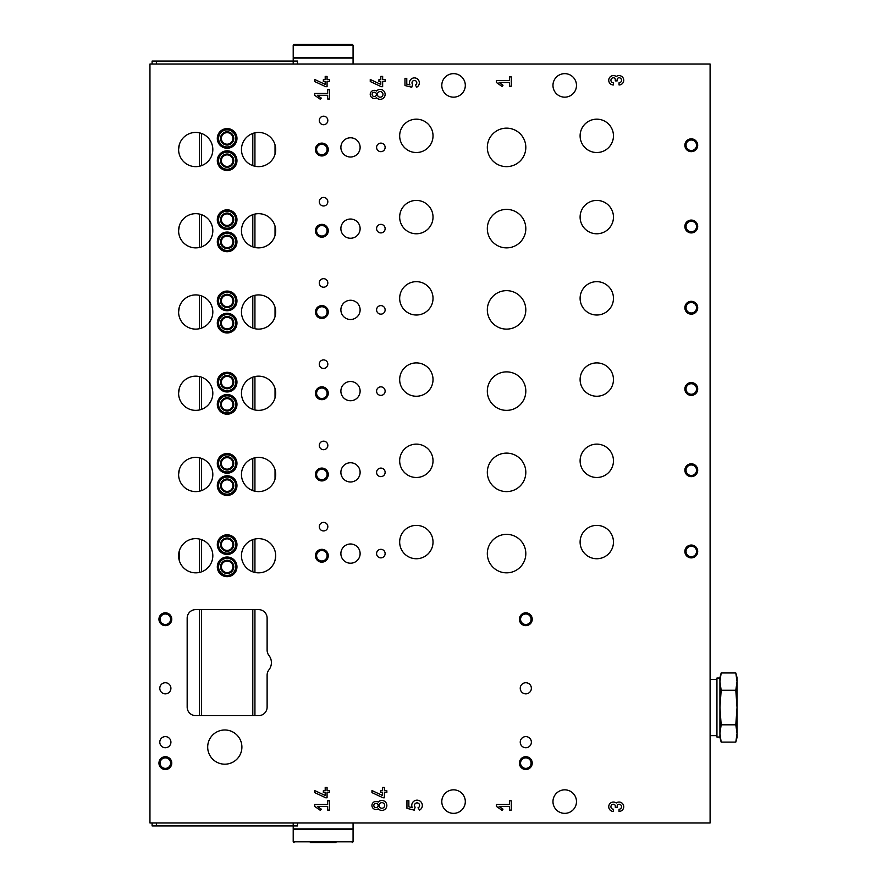 <?xml version="1.0" encoding="UTF-8"?>
<svg xmlns="http://www.w3.org/2000/svg" width="887" height="887" viewBox="0 0 887 887"><rect width="100%" height="100%" fill="white"/><g stroke="black" fill="none" stroke-linecap="round" stroke-linejoin="round"><path stroke-width="1.33" d="M319.287 445.429A4.28 4.28 0 0 0 325.695 449.132A4.28 4.28 0 0 0 325.695 441.726A4.28 4.28 0 0 0 319.287 445.429M319.287 364.18A4.28 4.28 0 0 0 325.695 367.883A4.28 4.28 0 0 0 325.695 360.477A4.28 4.28 0 0 0 319.287 364.18M319.287 282.942A4.28 4.28 0 0 0 325.695 286.645A4.28 4.28 0 0 0 325.695 279.239A4.28 4.28 0 0 0 319.287 282.942M319.287 201.704A4.28 4.28 0 0 0 325.695 205.407A4.28 4.28 0 0 0 325.695 198.001A4.28 4.28 0 0 0 319.287 201.704M319.287 120.455A4.28 4.28 0 0 0 325.695 124.158A4.28 4.28 0 0 0 325.695 116.762A4.28 4.28 0 0 0 319.287 120.455M319.287 526.667A4.28 4.28 0 0 0 325.695 530.371A4.28 4.28 0 0 0 325.695 522.964A4.28 4.28 0 0 0 319.287 526.667M376.587 472.361A4.28 4.28 0 0 0 382.996 476.064A4.28 4.28 0 0 0 382.996 468.658A4.28 4.28 0 0 0 376.587 472.361M376.587 391.123A4.28 4.28 0 0 0 382.996 394.826A4.28 4.28 0 0 0 382.996 387.419A4.28 4.28 0 0 0 376.587 391.123M376.587 309.885A4.28 4.28 0 0 0 382.996 313.588A4.28 4.28 0 0 0 382.996 306.181A4.28 4.28 0 0 0 376.587 309.885M376.587 228.635A4.28 4.28 0 0 0 382.996 232.339A4.28 4.28 0 0 0 382.996 224.932A4.28 4.28 0 0 0 376.587 228.635M376.587 147.397A4.28 4.28 0 0 0 382.996 151.1A4.28 4.28 0 0 0 382.996 143.694A4.28 4.28 0 0 0 376.587 147.397M376.587 553.599A4.28 4.28 0 0 0 382.996 557.302A4.28 4.28 0 0 0 382.996 549.896A4.28 4.28 0 0 0 376.587 553.599M340.885 472.361A9.624 9.624 0 0 0 355.31 480.699A9.624 9.624 0 0 0 355.31 464.034A9.624 9.624 0 0 0 340.885 472.361M340.885 391.123A9.624 9.624 0 0 0 355.31 399.449A9.624 9.624 0 0 0 355.31 382.785A9.624 9.624 0 0 0 340.885 391.123M340.885 309.885A9.624 9.624 0 0 0 355.31 318.211A9.624 9.624 0 0 0 355.31 301.547A9.624 9.624 0 0 0 340.885 309.885M340.885 228.635A9.624 9.624 0 0 0 355.31 236.973A9.624 9.624 0 0 0 355.31 220.309A9.624 9.624 0 0 0 340.885 228.635M340.885 147.397A9.624 9.624 0 0 0 355.31 155.735A9.624 9.624 0 0 0 355.31 139.071A9.624 9.624 0 0 0 340.885 147.397M340.885 553.599A9.624 9.624 0 0 0 355.31 561.937A9.624 9.624 0 0 0 355.31 545.272A9.624 9.624 0 0 0 340.885 553.599M580.109 460.819A16.676 16.676 0 0 0 605.122 475.255A16.676 16.676 0 0 0 605.122 446.372A16.676 16.676 0 0 0 580.109 460.819M580.109 379.581A16.676 16.676 0 0 0 605.122 394.016A16.676 16.676 0 0 0 605.122 365.134A16.676 16.676 0 0 0 580.109 379.581M580.109 298.331A16.676 16.676 0 0 0 605.122 312.778A16.676 16.676 0 0 0 605.122 283.895A16.676 16.676 0 0 0 580.109 298.331M580.109 217.093A16.676 16.676 0 0 0 605.122 231.54A16.676 16.676 0 0 0 605.122 202.657A16.676 16.676 0 0 0 580.109 217.093M580.109 135.855A16.676 16.676 0 0 0 605.122 150.291A16.676 16.676 0 0 0 605.122 121.408A16.676 16.676 0 0 0 580.109 135.855M580.109 542.057A16.676 16.676 0 0 0 605.122 556.504A16.676 16.676 0 0 0 605.122 527.621A16.676 16.676 0 0 0 580.109 542.057M399.671 460.819A16.676 16.676 0 0 0 424.685 475.255A16.676 16.676 0 0 0 424.685 446.372A16.676 16.676 0 0 0 399.671 460.819M399.671 379.581A16.676 16.676 0 0 0 424.685 394.016A16.676 16.676 0 0 0 424.685 365.134A16.676 16.676 0 0 0 399.671 379.581M399.671 298.331A16.676 16.676 0 0 0 424.685 312.778A16.676 16.676 0 0 0 424.685 283.895A16.676 16.676 0 0 0 399.671 298.331M399.671 217.093A16.676 16.676 0 0 0 424.685 231.54A16.676 16.676 0 0 0 424.685 202.657A16.676 16.676 0 0 0 399.671 217.093M399.671 135.855A16.676 16.676 0 0 0 424.685 150.291A16.676 16.676 0 0 0 424.685 121.408A16.676 16.676 0 0 0 399.671 135.855M399.671 542.057A16.676 16.676 0 0 0 424.685 556.504A16.676 16.676 0 0 0 424.685 527.621A16.676 16.676 0 0 0 399.671 542.057M487.329 472.361A19.237 19.237 0 0 0 516.19 489.025A19.237 19.237 0 0 0 516.19 455.696A19.237 19.237 0 0 0 487.329 472.361M487.329 391.123A19.237 19.237 0 0 0 516.19 407.787A19.237 19.237 0 0 0 516.19 374.458A19.237 19.237 0 0 0 487.329 391.123M487.329 309.885A19.237 19.237 0 0 0 516.19 326.538A19.237 19.237 0 0 0 516.19 293.22A19.237 19.237 0 0 0 487.329 309.885M487.329 228.635A19.237 19.237 0 0 0 516.19 245.3A19.237 19.237 0 0 0 516.19 211.971A19.237 19.237 0 0 0 487.329 228.635M487.329 147.397A19.237 19.237 0 0 0 516.19 164.062A19.237 19.237 0 0 0 516.19 130.733A19.237 19.237 0 0 0 487.329 147.397M487.329 553.599A19.237 19.237 0 0 0 516.19 570.263A19.237 19.237 0 0 0 516.19 536.934A19.237 19.237 0 0 0 487.329 553.599M619.048 82.768L619.048 84.952A4.679 4.679 0 0 0 623.483 78.788A4.679 4.679 0 0 0 616.232 76.526A4.679 4.679 0 0 0 608.981 78.788A4.679 4.679 0 0 0 613.427 84.952L613.427 82.768A2.495 2.495 0 0 1 610.932 80.262A2.495 2.495 0 0 1 613.427 77.768A1.874 1.874 0 0 1 615.301 79.642L615.301 80.894L617.175 80.894L617.175 79.642A1.874 1.874 0 0 1 619.048 77.768A2.495 2.495 0 0 1 621.543 80.262A2.495 2.495 0 0 1 619.048 82.768M385.135 81.549L385.135 79.686L382.652 79.686L382.652 76.404L380.8 76.404L380.8 79.686L378.937 79.686L378.937 81.549L380.8 81.549L380.8 84.398L370.256 79.486L370.256 81.537L381.31 86.693L382.652 86.693L382.652 81.549L385.135 81.549M376.52 97.725A4.025 4.025 0 0 1 371.254 91.716A4.025 4.025 0 0 1 376.52 91.028A4.956 4.956 0 0 1 383.627 90.818A4.956 4.956 0 0 1 383.627 97.936A4.956 4.956 0 0 1 376.52 97.725M329.554 99.022L329.554 89.731L327.691 89.731L327.691 93.445L314.674 93.445L314.674 95.308L320.395 99.322L321.271 98.069L317.324 95.308L327.691 95.308L327.691 99.022L329.554 99.022M619.048 809.232L619.048 811.417A4.679 4.679 0 0 0 623.483 805.252A4.679 4.679 0 0 0 616.232 802.99A4.679 4.679 0 0 0 608.981 805.252A4.679 4.679 0 0 0 613.427 811.417L613.427 809.232A2.495 2.495 0 0 1 610.932 806.738A2.495 2.495 0 0 1 613.427 804.232A1.874 1.874 0 0 1 615.301 806.106L615.301 807.358L617.175 807.358L617.175 806.106A1.874 1.874 0 0 1 619.048 804.232A2.495 2.495 0 0 1 621.543 806.738A2.495 2.495 0 0 1 619.048 809.232M386.843 792.623L386.843 790.76L384.37 790.76L384.37 787.479L382.508 787.479L382.508 790.76L380.645 790.76L380.645 792.623L382.508 792.623L382.508 795.473L371.963 790.561L371.963 792.612L383.018 797.768L384.37 797.768L384.37 792.623L386.843 792.623M378.228 808.8A4.025 4.025 0 0 1 372.961 802.79A4.025 4.025 0 0 1 378.228 802.092A4.956 4.956 0 0 1 385.346 801.892A4.956 4.956 0 0 1 385.346 809.011A4.956 4.956 0 0 1 378.228 808.8M329.554 810.097L329.554 800.795L327.691 800.795L327.691 804.52L314.674 804.52L314.674 806.383L320.395 810.396L321.271 809.144L317.324 806.383L327.691 806.383L327.691 810.097L329.554 810.097M691.283 463.812A6.409 6.409 0 0 0 685.729 473.436A6.409 6.409 0 0 0 696.838 473.436A6.409 6.409 0 0 0 691.283 463.812M691.283 382.574A6.409 6.409 0 0 0 685.729 392.187A6.409 6.409 0 0 0 696.838 392.187A6.409 6.409 0 0 0 691.283 382.574M691.283 301.325A6.409 6.409 0 0 0 685.729 310.949A6.409 6.409 0 0 0 696.838 310.949A6.409 6.409 0 0 0 691.283 301.325M691.283 220.087A6.409 6.409 0 0 0 685.729 229.711A6.409 6.409 0 0 0 696.838 229.711A6.409 6.409 0 0 0 691.283 220.087M691.283 138.849A6.409 6.409 0 0 0 685.729 148.462A6.409 6.409 0 0 0 696.838 148.462A6.409 6.409 0 0 0 691.283 138.849M691.283 545.05A6.409 6.409 0 0 0 685.729 554.674A6.409 6.409 0 0 0 696.838 554.674A6.409 6.409 0 0 0 691.283 545.05M321.848 468.081A6.409 6.409 0 0 0 316.293 477.705A6.409 6.409 0 0 0 327.403 477.705A6.409 6.409 0 0 0 321.848 468.081M321.848 386.843A6.409 6.409 0 0 0 316.293 396.467A6.409 6.409 0 0 0 327.403 396.467A6.409 6.409 0 0 0 321.848 386.843M321.848 305.605A6.409 6.409 0 0 0 316.293 315.229A6.409 6.409 0 0 0 327.403 315.229A6.409 6.409 0 0 0 321.848 305.605M321.848 224.367A6.409 6.409 0 0 0 316.293 233.98A6.409 6.409 0 0 0 327.403 233.98A6.409 6.409 0 0 0 321.848 224.367M321.848 143.117A6.409 6.409 0 0 0 316.293 152.741A6.409 6.409 0 0 0 327.403 152.741A6.409 6.409 0 0 0 321.848 143.117M321.848 549.33A6.409 6.409 0 0 0 316.293 558.943A6.409 6.409 0 0 0 327.403 558.943A6.409 6.409 0 0 0 321.848 549.33M227.139 453.545A9.835 9.835 0 0 0 218.623 468.303A9.835 9.835 0 0 0 235.654 468.303A9.835 9.835 0 0 0 227.139 453.545M227.139 372.307A9.835 9.835 0 0 0 218.623 387.054A9.835 9.835 0 0 0 235.654 387.054A9.835 9.835 0 0 0 227.139 372.307M227.139 291.069A9.835 9.835 0 0 0 218.623 305.815A9.835 9.835 0 0 0 235.654 305.815A9.835 9.835 0 0 0 227.139 291.069M227.139 209.82A9.835 9.835 0 0 0 218.623 224.577A9.835 9.835 0 0 0 235.654 224.577A9.835 9.835 0 0 0 227.139 209.82M227.139 128.582A9.835 9.835 0 0 0 218.623 143.339A9.835 9.835 0 0 0 235.654 143.339A9.835 9.835 0 0 0 227.139 128.582M227.139 534.794A9.835 9.835 0 0 0 218.623 549.541A9.835 9.835 0 0 0 235.654 549.541A9.835 9.835 0 0 0 227.139 534.794M227.139 475.787A9.835 9.835 0 0 0 218.623 490.533A9.835 9.835 0 0 0 235.654 490.533A9.835 9.835 0 0 0 227.139 475.787M227.139 394.538A9.835 9.835 0 0 0 218.623 409.295A9.835 9.835 0 0 0 235.654 409.295A9.835 9.835 0 0 0 227.139 394.538M227.139 313.299A9.835 9.835 0 0 0 218.623 328.057A9.835 9.835 0 0 0 235.654 328.057A9.835 9.835 0 0 0 227.139 313.299M227.139 232.061A9.835 9.835 0 0 0 218.623 246.808A9.835 9.835 0 0 0 235.654 246.808A9.835 9.835 0 0 0 227.139 232.061M227.139 150.823A9.835 9.835 0 0 0 218.623 165.57A9.835 9.835 0 0 0 235.654 165.57A9.835 9.835 0 0 0 227.139 150.823M227.139 557.025A9.835 9.835 0 0 0 218.623 571.771A9.835 9.835 0 0 0 235.654 571.771A9.835 9.835 0 0 0 227.139 557.025M241.464 474.501A17.108 17.108 0 0 0 260.911 491.442A17.108 17.108 0 0 0 275.037 469.855A17.108 17.108 0 0 0 241.464 474.501M241.464 393.263A17.108 17.108 0 0 0 260.911 410.204A17.108 17.108 0 0 0 275.037 388.617A17.108 17.108 0 0 0 241.464 393.263M241.464 312.013A17.108 17.108 0 0 0 260.911 328.955A17.108 17.108 0 0 0 275.037 307.379A17.108 17.108 0 0 0 241.464 312.013M241.464 230.775A17.108 17.108 0 0 0 260.911 247.717A17.108 17.108 0 0 0 275.037 226.141A17.108 17.108 0 0 0 241.464 230.775M241.464 149.537A17.108 17.108 0 0 0 260.911 166.479A17.108 17.108 0 0 0 275.037 144.891A17.108 17.108 0 0 0 241.464 149.537M241.464 555.739A17.108 17.108 0 0 0 260.911 572.68A17.108 17.108 0 0 0 275.037 551.104A17.108 17.108 0 0 0 241.464 555.739M178.609 474.501A17.108 17.108 0 0 0 202.879 490.034A17.108 17.108 0 0 0 206.826 461.495A17.108 17.108 0 0 0 178.609 474.501L179.252 469.855M178.609 393.263A17.108 17.108 0 0 0 202.879 408.796A17.108 17.108 0 0 0 206.826 380.257A17.108 17.108 0 0 0 178.609 393.263L179.252 388.617M178.609 312.013A17.108 17.108 0 0 0 202.879 327.547A17.108 17.108 0 0 0 206.826 299.008A17.108 17.108 0 0 0 178.609 312.013L179.252 307.379M178.609 230.775A17.108 17.108 0 0 0 202.879 246.309A17.108 17.108 0 0 0 206.826 217.77A17.108 17.108 0 0 0 178.609 230.775L179.252 226.141M178.609 149.537A17.108 17.108 0 0 0 202.879 165.071A17.108 17.108 0 0 0 206.826 136.531A17.108 17.108 0 0 0 178.609 149.537L179.252 144.891M178.609 555.739A17.108 17.108 0 0 0 202.879 571.272A17.108 17.108 0 0 0 206.826 542.733A17.108 17.108 0 0 0 178.609 555.739M441.793 801.604A11.764 11.764 0 0 0 453.545 813.357A11.764 11.764 0 0 0 465.309 801.604A11.764 11.764 0 0 0 453.545 789.84A11.764 11.764 0 0 0 441.793 801.604M552.967 85.396A11.764 11.764 0 0 0 564.72 97.16A11.764 11.764 0 0 0 576.483 85.396A11.764 11.764 0 0 0 564.72 73.643A11.764 11.764 0 0 0 552.967 85.396M441.793 85.396A11.764 11.764 0 0 0 453.545 97.16A11.764 11.764 0 0 0 465.309 85.396A11.764 11.764 0 0 0 453.545 73.643A11.764 11.764 0 0 0 441.793 85.396M552.967 801.604A11.764 11.764 0 0 0 564.72 813.357A11.764 11.764 0 0 0 576.483 801.604A11.764 11.764 0 0 0 564.72 789.84A11.764 11.764 0 0 0 552.967 801.604M165.359 769.528A6.409 6.409 0 0 1 159.804 759.915A6.409 6.409 0 0 1 170.914 759.915A6.409 6.409 0 0 1 165.359 769.528M525.814 769.528A6.409 6.409 0 0 1 520.259 759.915A6.409 6.409 0 0 1 531.368 759.915A6.409 6.409 0 0 1 525.814 769.528M165.359 625.645A6.409 6.409 0 0 1 159.804 616.033A6.409 6.409 0 0 1 170.914 616.033A6.409 6.409 0 0 1 165.359 625.645M525.814 625.645A6.409 6.409 0 0 1 520.259 616.033A6.409 6.409 0 0 1 531.368 616.033A6.409 6.409 0 0 1 525.814 625.645M159.793 688.29A5.555 5.555 0 0 0 168.131 693.102A5.555 5.555 0 0 0 168.131 683.478A5.555 5.555 0 0 0 159.793 688.29M520.248 688.29A5.555 5.555 0 0 0 528.585 693.102A5.555 5.555 0 0 0 528.585 683.478A5.555 5.555 0 0 0 520.248 688.29M520.248 742.164A5.555 5.555 0 0 0 528.585 746.987A5.555 5.555 0 0 0 528.585 737.352A5.555 5.555 0 0 0 520.248 742.164M159.793 742.164A5.555 5.555 0 0 0 168.131 746.987A5.555 5.555 0 0 0 168.131 737.352A5.555 5.555 0 0 0 159.793 742.164M207.691 747.087A17.108 17.108 0 0 0 233.348 761.9A17.108 17.108 0 0 0 233.348 732.274A17.108 17.108 0 0 0 207.691 747.087M149.958 822.981L710.099 822.981L710.099 64.019L149.958 64.019L149.958 822.981M268.927 669.851A8.548 8.548 0 0 0 267.12 675.107L267.12 707.105A8.548 8.548 0 0 1 258.572 715.654L195.717 715.654A8.548 8.548 0 0 1 187.168 707.105L187.168 618.172A8.548 8.548 0 0 1 195.717 609.613L258.572 609.613A8.548 8.548 0 0 1 267.12 618.172L267.12 650.171A8.548 8.548 0 0 0 268.927 655.415A11.764 11.764 0 0 1 268.927 669.851M329.554 792.623L329.554 790.76L327.07 790.76L327.07 787.479L325.207 787.479L325.207 790.76L323.345 790.76L323.345 792.623L325.207 792.623L325.207 795.473L314.674 790.561L314.674 792.612L325.729 797.768L327.07 797.768L327.07 792.623L329.554 792.623M418.01 807.824L419.584 810.086A5.289 5.289 0 0 0 421.735 803.012A5.289 5.289 0 0 0 414.706 800.706A5.289 5.289 0 0 0 412.244 807.68L408.863 806.837L408.863 800.639L406.945 800.639L406.945 808.334L414.229 810.153L415.116 807.148A2.561 2.561 0 0 1 415.571 803.345A2.561 2.561 0 0 1 419.296 804.232A2.561 2.561 0 0 1 418.01 807.824M511.267 810.097L511.267 800.795L509.415 800.795L509.415 804.52L496.387 804.52L496.387 806.383L502.12 810.396L502.996 809.144L499.048 806.383L509.415 806.383L509.415 810.097L511.267 810.097M329.554 81.549L329.554 79.686L327.07 79.686L327.07 76.404L325.207 76.404L325.207 79.686L323.345 79.686L323.345 81.549L325.207 81.549L325.207 84.398L314.674 79.486L314.674 81.537L325.729 86.693L327.07 86.693L327.07 81.549L329.554 81.549M415.304 85.052L416.779 87.159A4.934 4.934 0 0 0 418.786 80.551A4.934 4.934 0 0 0 412.222 78.4A4.934 4.934 0 0 0 409.927 84.908L406.767 84.121L406.767 78.344L404.971 78.344L404.971 85.529L411.768 87.225L412.61 84.42A2.395 2.395 0 0 1 413.032 80.872A2.395 2.395 0 0 1 416.502 81.693A2.395 2.395 0 0 1 415.304 85.052M511.267 86.205L511.267 76.903L509.415 76.903L509.415 80.617L496.387 80.617L496.387 82.48L502.12 86.494L502.996 85.241L499.048 82.48L509.415 82.48L509.415 86.205L511.267 86.205M252.795 133.438L252.795 165.636M252.795 214.676L252.795 246.874M252.795 295.914L252.795 328.112M252.795 377.163L252.795 409.362M252.795 458.402L252.795 490.6M252.795 539.64L252.795 571.838M252.795 609.613L252.795 715.654M275.669 555.739L275.037 560.384M275.037 144.891L275.037 154.172M275.037 226.141L275.037 235.421M275.037 307.379L275.037 316.659M275.037 388.617L275.037 397.897M275.037 469.855L275.037 479.135M179.252 560.384L179.252 551.104M201.482 133.438L201.482 165.636M201.482 214.676L201.482 246.874M201.482 295.914L201.482 328.112M201.482 377.163L201.482 409.362M201.482 458.402L201.482 490.6M201.482 539.64L201.482 571.838M201.482 609.613L201.482 715.654M525.814 624.492A5.255 5.255 0 0 1 521.257 616.609A5.255 5.255 0 0 1 530.359 616.609A5.255 5.255 0 0 1 525.814 624.492M165.359 624.492A5.255 5.255 0 0 1 160.802 616.609A5.255 5.255 0 0 1 169.905 616.609A5.255 5.255 0 0 1 165.359 624.492M525.814 768.375A5.255 5.255 0 0 1 521.257 760.492A5.255 5.255 0 0 1 530.359 760.492A5.255 5.255 0 0 1 525.814 768.375M165.359 768.375A5.255 5.255 0 0 1 160.802 760.492A5.255 5.255 0 0 1 169.905 760.492A5.255 5.255 0 0 1 165.359 768.375M227.139 561.083A5.777 5.777 0 0 0 222.138 569.742A5.777 5.777 0 0 0 232.139 569.742A5.777 5.777 0 0 0 227.139 561.083M227.139 560.229A6.63 6.63 0 0 0 221.406 570.175A6.63 6.63 0 0 0 232.882 570.175A6.63 6.63 0 0 0 227.139 560.229M227.139 558.311A8.548 8.548 0 0 0 219.732 571.139A8.548 8.548 0 0 0 234.545 571.139A8.548 8.548 0 0 0 227.139 558.311M227.139 154.881A5.777 5.777 0 0 0 222.138 163.541A5.777 5.777 0 0 0 232.139 163.541A5.777 5.777 0 0 0 227.139 154.881M227.139 154.028A6.63 6.63 0 0 0 221.406 163.962A6.63 6.63 0 0 0 232.882 163.962A6.63 6.63 0 0 0 227.139 154.028M227.139 152.098A8.548 8.548 0 0 0 219.732 164.927A8.548 8.548 0 0 0 234.545 164.927A8.548 8.548 0 0 0 227.139 152.098M227.139 236.119A5.777 5.777 0 0 0 222.138 244.779A5.777 5.777 0 0 0 232.139 244.779A5.777 5.777 0 0 0 227.139 236.119M227.139 235.266A6.63 6.63 0 0 0 221.406 245.211A6.63 6.63 0 0 0 232.882 245.211A6.63 6.63 0 0 0 227.139 235.266M227.139 233.348A8.548 8.548 0 0 0 219.732 246.165A8.548 8.548 0 0 0 234.545 246.165A8.548 8.548 0 0 0 227.139 233.348M227.139 317.358A5.777 5.777 0 0 0 222.138 326.017A5.777 5.777 0 0 0 232.139 326.017A5.777 5.777 0 0 0 227.139 317.358M227.139 316.504A6.63 6.63 0 0 0 221.406 326.449A6.63 6.63 0 0 0 232.882 326.449A6.63 6.63 0 0 0 227.139 316.504M227.139 314.586A8.548 8.548 0 0 0 219.732 327.414A8.548 8.548 0 0 0 234.545 327.414A8.548 8.548 0 0 0 227.139 314.586M227.139 398.607A5.777 5.777 0 0 0 222.138 407.266A5.777 5.777 0 0 0 232.139 407.266A5.777 5.777 0 0 0 227.139 398.607M227.139 397.753A6.63 6.63 0 0 0 221.406 407.687A6.63 6.63 0 0 0 232.882 407.687A6.63 6.63 0 0 0 227.139 397.753M227.139 395.824A8.548 8.548 0 0 0 219.732 408.652A8.548 8.548 0 0 0 234.545 408.652A8.548 8.548 0 0 0 227.139 395.824M227.139 479.845A5.777 5.777 0 0 0 222.138 488.504A5.777 5.777 0 0 0 232.139 488.504A5.777 5.777 0 0 0 227.139 479.845M227.139 478.991A6.63 6.63 0 0 0 221.406 488.925A6.63 6.63 0 0 0 232.882 488.925A6.63 6.63 0 0 0 227.139 478.991M227.139 477.062A8.548 8.548 0 0 0 219.732 489.89A8.548 8.548 0 0 0 234.545 489.89A8.548 8.548 0 0 0 227.139 477.062M227.139 538.852A5.777 5.777 0 0 0 222.138 547.512A5.777 5.777 0 0 0 232.139 547.512A5.777 5.777 0 0 0 227.139 538.852M227.139 537.999A6.63 6.63 0 0 0 221.406 547.933A6.63 6.63 0 0 0 232.882 547.933A6.63 6.63 0 0 0 227.139 537.999M227.139 536.07A8.548 8.548 0 0 0 219.732 548.898A8.548 8.548 0 0 0 234.545 548.898A8.548 8.548 0 0 0 227.139 536.07M227.139 132.651A5.777 5.777 0 0 0 222.138 141.31A5.777 5.777 0 0 0 232.139 141.31A5.777 5.777 0 0 0 227.139 132.651M227.139 131.786A6.63 6.63 0 0 0 221.406 141.732A6.63 6.63 0 0 0 232.882 141.732A6.63 6.63 0 0 0 227.139 131.786M227.139 129.868A8.548 8.548 0 0 0 219.732 142.696A8.548 8.548 0 0 0 234.545 142.696A8.548 8.548 0 0 0 227.139 129.868M227.139 213.889A5.777 5.777 0 0 0 222.138 222.548A5.777 5.777 0 0 0 232.139 222.548A5.777 5.777 0 0 0 227.139 213.889M227.139 213.035A6.63 6.63 0 0 0 221.406 222.97A6.63 6.63 0 0 0 232.882 222.97A6.63 6.63 0 0 0 227.139 213.035M227.139 211.106A8.548 8.548 0 0 0 219.732 223.934A8.548 8.548 0 0 0 234.545 223.934A8.548 8.548 0 0 0 227.139 211.106M227.139 295.127A5.777 5.777 0 0 0 222.138 303.786A5.777 5.777 0 0 0 232.139 303.786A5.777 5.777 0 0 0 227.139 295.127M227.139 294.273A6.63 6.63 0 0 0 221.406 304.219A6.63 6.63 0 0 0 232.882 304.219A6.63 6.63 0 0 0 227.139 294.273M227.139 292.344A8.548 8.548 0 0 0 219.732 305.172A8.548 8.548 0 0 0 234.545 305.172A8.548 8.548 0 0 0 227.139 292.344M227.139 376.365A5.777 5.777 0 0 0 222.138 385.025A5.777 5.777 0 0 0 232.139 385.025A5.777 5.777 0 0 0 227.139 376.365M227.139 375.511A6.63 6.63 0 0 0 221.406 385.457A6.63 6.63 0 0 0 232.882 385.457A6.63 6.63 0 0 0 227.139 375.511M227.139 373.593A8.548 8.548 0 0 0 219.732 386.422A8.548 8.548 0 0 0 234.545 386.422A8.548 8.548 0 0 0 227.139 373.593M227.139 457.614A5.777 5.777 0 0 0 222.138 466.274A5.777 5.777 0 0 0 232.139 466.274A5.777 5.777 0 0 0 227.139 457.614M227.139 456.761A6.63 6.63 0 0 0 221.406 466.695A6.63 6.63 0 0 0 232.882 466.695A6.63 6.63 0 0 0 227.139 456.761M227.139 454.831A8.548 8.548 0 0 0 219.732 467.66A8.548 8.548 0 0 0 234.545 467.66A8.548 8.548 0 0 0 227.139 454.831M321.848 550.483A5.255 5.255 0 0 0 317.302 558.366A5.255 5.255 0 0 0 326.405 558.366A5.255 5.255 0 0 0 321.848 550.483M321.848 144.282A5.255 5.255 0 0 0 317.302 152.165A5.255 5.255 0 0 0 326.405 152.165A5.255 5.255 0 0 0 321.848 144.282M321.848 225.52A5.255 5.255 0 0 0 317.302 233.403A5.255 5.255 0 0 0 326.405 233.403A5.255 5.255 0 0 0 321.848 225.52M321.848 306.758A5.255 5.255 0 0 0 317.302 314.641A5.255 5.255 0 0 0 326.405 314.641A5.255 5.255 0 0 0 321.848 306.758M321.848 388.007A5.255 5.255 0 0 0 317.302 395.89A5.255 5.255 0 0 0 326.405 395.89A5.255 5.255 0 0 0 321.848 388.007M321.848 469.245A5.255 5.255 0 0 0 317.302 477.128A5.255 5.255 0 0 0 326.405 477.128A5.255 5.255 0 0 0 321.848 469.245M691.283 546.204A5.255 5.255 0 0 0 686.738 554.098A5.255 5.255 0 0 0 695.84 554.098A5.255 5.255 0 0 0 691.283 546.204M691.283 140.002A5.255 5.255 0 0 0 686.738 147.885A5.255 5.255 0 0 0 695.84 147.885A5.255 5.255 0 0 0 691.283 140.002M691.283 221.24A5.255 5.255 0 0 0 686.738 229.134A5.255 5.255 0 0 0 695.84 229.134A5.255 5.255 0 0 0 691.283 221.24M691.283 302.489A5.255 5.255 0 0 0 686.738 310.372A5.255 5.255 0 0 0 695.84 310.372A5.255 5.255 0 0 0 691.283 302.489M691.283 383.727A5.255 5.255 0 0 0 686.738 391.61A5.255 5.255 0 0 0 695.84 391.61A5.255 5.255 0 0 0 691.283 383.727M691.283 464.965A5.255 5.255 0 0 0 686.738 472.849A5.255 5.255 0 0 0 695.84 472.849A5.255 5.255 0 0 0 691.283 464.965M152.098 822.981L152.098 825.93L297.478 825.93L297.478 822.981M152.098 64.019L152.098 61.07L297.478 61.07L297.478 64.019M375.999 807.625A2.173 2.173 0 0 1 374.114 804.365A2.173 2.173 0 0 1 377.873 804.365A2.173 2.173 0 0 1 375.999 807.625M381.887 808.245A2.794 2.794 0 0 1 379.47 804.054A2.794 2.794 0 0 1 384.304 804.054A2.794 2.794 0 0 1 381.887 808.245M374.281 96.55A2.173 2.173 0 0 1 372.407 93.29A2.173 2.173 0 0 1 376.166 93.29A2.173 2.173 0 0 1 374.281 96.55M380.179 97.171A2.794 2.794 0 0 1 377.762 92.98A2.794 2.794 0 0 1 382.596 92.98A2.794 2.794 0 0 1 380.179 97.171M310.306 842.65L335.962 842.65M352.206 842.65L353.07 841.796L353.07 829.533L293.209 829.533L293.209 841.796L353.07 841.796M350.077 829.533L350.077 828.901M293.209 822.981L293.209 828.901L353.07 828.901L353.07 822.981M335.962 44.35L310.306 44.35M353.07 45.204L352.206 44.35L294.063 44.35L293.209 45.204L293.209 57.467L353.07 57.467L353.07 45.204L293.209 45.204M350.077 57.467L350.077 58.098M353.07 64.019L353.07 58.098L293.209 58.098L293.209 64.019M721.175 724.812L719.934 733.449L719.934 707.538L721.175 724.812L735.8 724.812L737.042 707.538L735.8 690.252L737.042 681.615L735.8 672.967L737.042 681.615L737.042 677.601L735.8 672.967L721.175 672.967L719.934 681.615L721.175 690.252L719.934 707.538L719.934 677.601L721.175 672.967L720.144 678.156M736.82 736.909L735.8 742.097L721.175 742.097L719.934 737.463L719.934 733.449L721.175 742.097L719.934 733.449L719.934 681.615M719.934 737.042L716.94 737.042L716.94 678.034L719.934 678.034M716.94 735.645L710.099 735.645M737.042 681.615L737.042 737.463L735.8 742.097L737.042 733.449L735.8 724.812M721.175 690.252L735.8 690.252M254.935 132.828L254.935 166.246M254.935 214.066L254.935 247.484M254.935 295.304L254.935 328.733M254.935 376.543L254.935 409.971M254.935 457.792L254.935 491.21M254.935 539.03L254.935 572.459M254.935 609.613L254.935 715.654M199.353 132.828L199.353 166.246M199.353 214.066L199.353 247.484M199.353 295.304L199.353 328.733M199.353 376.543L199.353 409.971M199.353 457.792L199.353 491.21M199.353 539.03L199.353 572.459M199.353 609.613L199.353 715.654M156.378 825.93L156.378 822.981M156.378 61.07L156.378 64.019M293.209 841.796L294.063 842.65M296.203 829.533L296.203 828.901M296.203 57.467L296.203 58.098M716.94 679.42L710.099 679.42"/></g></svg>
